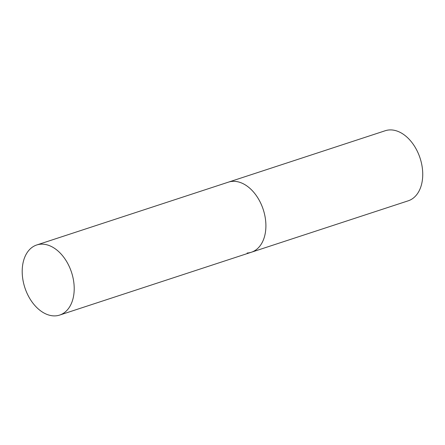 <?xml version="1.0" encoding="UTF-8"?>
<svg xmlns="http://www.w3.org/2000/svg" width="445" height="445" viewBox="0 0 445 445"><rect width="100%" height="100%" fill="white"/><g stroke="black" fill="none" stroke-linecap="round" stroke-linejoin="round"><path stroke-width="0.67" d="M36.712 244.984A36.874 24.558 -108.1 0 0 23.218 281.429A36.874 24.558 -108.1 0 0 59.691 315.066A36.874 24.558 -108.1 0 0 73.191 278.626A36.874 24.558 -108.1 0 0 36.712 244.984L385.253 130.73A36.874 24.558 71.9 0 1 389.514 129.934A36.874 24.558 71.9 0 1 420.992 161.229A36.874 24.558 71.9 0 1 408.226 200.812L251.386 252.226A36.874 24.558 -108.1 0 0 264.886 215.786A36.874 24.558 -108.1 0 0 228.413 182.144A36.874 24.558 71.9 0 1 232.668 181.349A36.874 24.558 71.9 0 1 264.152 212.643A36.874 24.558 71.9 0 1 251.386 252.226A36.874 24.558 71.9 0 1 247.125 253.027M251.386 252.226L59.691 315.066"/></g></svg>
